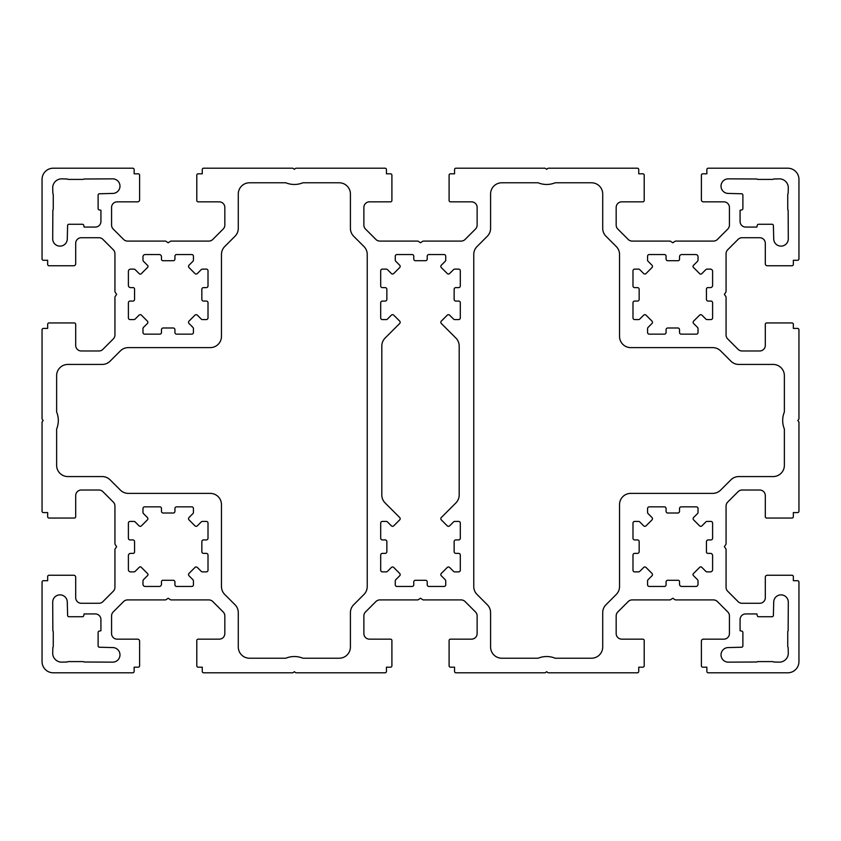 <?xml version="1.0" encoding="UTF-8"?>
<svg xmlns="http://www.w3.org/2000/svg" width="841" height="841" viewBox="0 0 841 841"><rect width="100%" height="100%" fill="white"/><g stroke="black" fill="none" stroke-linecap="round" stroke-linejoin="round"><path stroke-width="1.26" d="M773.72 602.156A7.285 7.285 0 0 1 781.005 594.871A7.285 7.285 0 0 1 788.301 602.156L788.143 630.897A1.398 1.398 0 0 0 787.733 631.896L787.733 646.424A1.398 1.398 0 0 0 788.143 647.423L788.301 653.173A8.967 8.967 0 0 1 779.323 662.151L773.573 661.993A1.398 1.398 0 0 0 772.574 661.583L758.046 661.583A1.398 1.398 0 0 0 757.047 661.993L728.306 662.151A7.285 7.285 0 0 1 721.021 654.855A7.285 7.285 0 0 1 728.306 647.57L741.751 647.234A1.398 1.398 0 0 0 742.887 645.856L742.887 632.464A1.398 1.398 0 0 0 741.751 631.086L740.08 630.75L740.08 619.533A5.603 5.603 0 0 1 745.683 613.93L756.9 613.93L757.236 615.601A1.398 1.398 0 0 0 758.614 616.737L772.006 616.737A1.398 1.398 0 0 0 773.384 615.601L773.72 602.156M700.753 566.855A1.398 1.398 0 0 1 701.741 567.265L705.694 571.228A2.239 2.239 0 0 0 707.281 571.88L710.361 571.88A2.239 2.239 0 0 0 712.611 569.641L712.611 555.617A2.239 2.239 0 0 0 710.361 553.378L707.838 553.378A1.398 1.398 0 0 1 706.44 551.98L706.44 541.604A1.682 1.682 0 0 1 708.122 539.922L710.929 539.922A1.682 1.682 0 0 0 712.611 538.24L712.611 523.102A1.682 1.682 0 0 0 710.929 521.42L707.05 521.42A1.682 1.682 0 0 0 705.862 521.914L701.941 525.835A1.682 1.682 0 0 1 699.565 525.835L693.615 519.885A1.682 1.682 0 0 1 693.615 517.509L697.536 513.588A1.682 1.682 0 0 0 698.03 512.4L698.03 508.521A1.682 1.682 0 0 0 696.348 506.839L681.21 506.839A1.682 1.682 0 0 0 679.528 508.521L679.528 511.328A1.682 1.682 0 0 1 677.846 513.01L667.754 513.01A1.682 1.682 0 0 1 666.072 511.328L666.072 508.521A1.682 1.682 0 0 0 664.39 506.839L649.252 506.839A1.682 1.682 0 0 0 647.57 508.521L647.57 512.4A1.682 1.682 0 0 0 648.064 513.588L651.985 517.509A1.682 1.682 0 0 1 651.985 519.885L646.035 525.835A1.682 1.682 0 0 1 643.659 525.835L639.738 521.914A1.682 1.682 0 0 0 638.55 521.42L634.671 521.42A1.682 1.682 0 0 0 632.989 523.102L632.989 538.24A1.682 1.682 0 0 0 634.671 539.922L637.478 539.922A1.682 1.682 0 0 1 639.16 541.604L639.16 551.696A1.682 1.682 0 0 1 637.478 553.378L634.671 553.378A1.682 1.682 0 0 0 632.989 555.06L632.989 570.198A1.682 1.682 0 0 0 634.671 571.88L638.55 571.88A1.682 1.682 0 0 0 639.738 571.386L643.659 567.465A1.682 1.682 0 0 1 646.035 567.465L651.985 573.415A1.682 1.682 0 0 1 651.985 575.791L648.064 579.712A1.682 1.682 0 0 0 647.57 580.9L647.57 584.779A1.682 1.682 0 0 0 649.252 586.461L664.39 586.461A1.682 1.682 0 0 0 666.072 584.779L666.072 581.972A1.682 1.682 0 0 1 667.754 580.29L678.13 580.29A1.398 1.398 0 0 1 679.528 581.688L679.528 584.211A2.239 2.239 0 0 0 681.767 586.461L695.791 586.461A2.239 2.239 0 0 0 698.03 584.211L698.03 581.131A2.239 2.239 0 0 0 697.378 579.544L693.415 575.591A1.398 1.398 0 0 1 693.415 573.604L699.754 567.265A1.398 1.398 0 0 1 700.753 566.855M781.005 246.129A7.285 7.285 0 0 0 788.301 238.844L788.143 210.103A1.398 1.398 0 0 1 787.733 209.104L787.733 194.576A1.398 1.398 0 0 1 788.143 193.577L788.301 187.827A8.967 8.967 0 0 0 779.323 178.849L773.573 179.007A1.398 1.398 0 0 1 772.574 179.417L758.046 179.417A1.398 1.398 0 0 1 757.047 179.007L728.306 178.849A7.285 7.285 0 0 0 721.021 186.145A7.285 7.285 0 0 0 728.306 193.43L741.751 193.766A1.398 1.398 0 0 1 742.887 195.144L742.887 208.536A1.398 1.398 0 0 1 741.751 209.914L740.08 210.25L740.08 221.467A5.603 5.603 0 0 0 745.683 227.07L756.9 227.07L757.236 225.399A1.398 1.398 0 0 1 758.614 224.263L772.006 224.263A1.398 1.398 0 0 1 773.384 225.399L773.72 238.844A7.285 7.285 0 0 0 781.005 246.129M699.754 273.735A1.398 1.398 0 0 0 701.741 273.735L705.694 269.772A2.239 2.239 0 0 1 707.281 269.12L710.361 269.12A2.239 2.239 0 0 1 712.611 271.359L712.611 285.383A2.239 2.239 0 0 1 710.361 287.622L707.838 287.622A1.398 1.398 0 0 0 706.44 289.02L706.44 299.396A1.682 1.682 0 0 0 708.122 301.078L710.929 301.078A1.682 1.682 0 0 1 712.611 302.76L712.611 317.898A1.682 1.682 0 0 1 710.929 319.58L707.05 319.58A1.682 1.682 0 0 1 705.862 319.086L701.941 315.165A1.682 1.682 0 0 0 699.565 315.165L693.615 321.115A1.682 1.682 0 0 0 693.615 323.491L697.536 327.412A1.682 1.682 0 0 1 698.03 328.6L698.03 332.479A1.682 1.682 0 0 1 696.348 334.161L681.21 334.161A1.682 1.682 0 0 1 679.528 332.479L679.528 329.672A1.682 1.682 0 0 0 677.846 327.99L667.754 327.99A1.682 1.682 0 0 0 666.072 329.672L666.072 332.479A1.682 1.682 0 0 1 664.39 334.161L649.252 334.161A1.682 1.682 0 0 1 647.57 332.479L647.57 328.6A1.682 1.682 0 0 1 648.064 327.412L651.985 323.491A1.682 1.682 0 0 0 651.985 321.115L646.035 315.165A1.682 1.682 0 0 0 643.659 315.165L639.738 319.086A1.682 1.682 0 0 1 638.55 319.58L634.671 319.58A1.682 1.682 0 0 1 632.989 317.898L632.989 302.76A1.682 1.682 0 0 1 634.671 301.078L637.478 301.078A1.682 1.682 0 0 0 639.16 299.396L639.16 289.304A1.682 1.682 0 0 0 637.478 287.622L634.671 287.622A1.682 1.682 0 0 1 632.989 285.94L632.989 270.802A1.682 1.682 0 0 1 634.671 269.12L638.55 269.12A1.682 1.682 0 0 1 639.738 269.614L643.659 273.535A1.682 1.682 0 0 0 646.035 273.535L651.985 267.585A1.682 1.682 0 0 0 651.985 265.209L648.064 261.288A1.682 1.682 0 0 1 647.57 260.1L647.57 256.221A1.682 1.682 0 0 1 649.252 254.539L664.39 254.539A1.682 1.682 0 0 1 666.072 256.221L666.072 259.028A1.682 1.682 0 0 0 667.754 260.71L678.13 260.71A1.398 1.398 0 0 0 679.528 259.312L679.528 256.789A2.239 2.239 0 0 1 681.767 254.539L695.791 254.539A2.239 2.239 0 0 1 698.03 256.789L698.03 259.869A2.239 2.239 0 0 1 697.378 261.456L693.415 265.409A1.398 1.398 0 0 0 693.415 267.396L699.754 273.735M59.995 594.871A7.285 7.285 0 0 0 52.699 602.156L52.857 630.897A1.398 1.398 0 0 1 53.267 631.896L53.267 646.424A1.398 1.398 0 0 1 52.857 647.423L52.699 653.173A8.967 8.967 0 0 0 61.677 662.151L67.427 661.993A1.398 1.398 0 0 1 68.426 661.583L82.954 661.583A1.398 1.398 0 0 1 83.953 661.993L112.694 662.151A7.285 7.285 0 0 0 119.979 654.855A7.285 7.285 0 0 0 112.694 647.57L99.249 647.234A1.398 1.398 0 0 1 98.113 645.856L98.113 632.464A1.398 1.398 0 0 1 99.249 631.086L100.92 630.75L100.92 619.533A5.603 5.603 0 0 0 95.317 613.93L84.1 613.93L83.764 615.601A1.398 1.398 0 0 1 82.386 616.737L68.994 616.737A1.398 1.398 0 0 1 67.616 615.601L67.28 602.156A7.285 7.285 0 0 0 59.995 594.871M141.246 567.265A1.398 1.398 0 0 0 139.259 567.265L135.306 571.228A2.239 2.239 0 0 1 133.719 571.88L130.639 571.88A2.239 2.239 0 0 1 128.389 569.641L128.389 555.617A2.239 2.239 0 0 1 130.639 553.378L133.162 553.378A1.398 1.398 0 0 0 134.56 551.98L134.56 541.604A1.682 1.682 0 0 0 132.878 539.922L130.071 539.922A1.682 1.682 0 0 1 128.389 538.24L128.389 523.102A1.682 1.682 0 0 1 130.071 521.42L133.95 521.42A1.682 1.682 0 0 1 135.138 521.914L139.059 525.835A1.682 1.682 0 0 0 141.435 525.835L147.385 519.885A1.682 1.682 0 0 0 147.385 517.509L143.464 513.588A1.682 1.682 0 0 1 142.97 512.4L142.97 508.521A1.682 1.682 0 0 1 144.652 506.839L159.79 506.839A1.682 1.682 0 0 1 161.472 508.521L161.472 511.328A1.682 1.682 0 0 0 163.154 513.01L173.246 513.01A1.682 1.682 0 0 0 174.928 511.328L174.928 508.521A1.682 1.682 0 0 1 176.61 506.839L191.748 506.839A1.682 1.682 0 0 1 193.43 508.521L193.43 512.4A1.682 1.682 0 0 1 192.936 513.588L189.015 517.509A1.682 1.682 0 0 0 189.015 519.885L194.965 525.835A1.682 1.682 0 0 0 197.341 525.835L201.262 521.914A1.682 1.682 0 0 1 202.45 521.42L206.329 521.42A1.682 1.682 0 0 1 208.011 523.102L208.011 538.24A1.682 1.682 0 0 1 206.329 539.922L203.522 539.922A1.682 1.682 0 0 0 201.84 541.604L201.84 551.696A1.682 1.682 0 0 0 203.522 553.378L206.329 553.378A1.682 1.682 0 0 1 208.011 555.06L208.011 570.198A1.682 1.682 0 0 1 206.329 571.88L202.45 571.88A1.682 1.682 0 0 1 201.262 571.386L197.341 567.465A1.682 1.682 0 0 0 194.965 567.465L189.015 573.415A1.682 1.682 0 0 0 189.015 575.791L192.936 579.712A1.682 1.682 0 0 1 193.43 580.9L193.43 584.779A1.682 1.682 0 0 1 191.748 586.461L176.61 586.461A1.682 1.682 0 0 1 174.928 584.779L174.928 581.972A1.682 1.682 0 0 0 173.246 580.29L162.87 580.29A1.398 1.398 0 0 0 161.472 581.688L161.472 584.211A2.239 2.239 0 0 1 159.233 586.461L145.209 586.461A2.239 2.239 0 0 1 142.97 584.211L142.97 581.131A2.239 2.239 0 0 1 143.622 579.544L147.585 575.591A1.398 1.398 0 0 0 147.585 573.604L141.246 567.265M67.28 238.844A7.285 7.285 0 0 1 59.995 246.129A7.285 7.285 0 0 1 52.699 238.844L52.857 210.103A1.398 1.398 0 0 0 53.267 209.104L53.267 194.576A1.398 1.398 0 0 0 52.857 193.577L52.699 187.827A8.967 8.967 0 0 1 61.677 178.849L67.427 179.007A1.398 1.398 0 0 0 68.426 179.417L82.954 179.417A1.398 1.398 0 0 0 83.953 179.007L112.694 178.849A7.285 7.285 0 0 1 119.979 186.145A7.285 7.285 0 0 1 112.694 193.43L99.249 193.766A1.398 1.398 0 0 0 98.113 195.144L98.113 208.536A1.398 1.398 0 0 0 99.249 209.914L100.92 210.25L100.92 221.467A5.603 5.603 0 0 1 95.317 227.07L84.1 227.07L83.764 225.399A1.398 1.398 0 0 0 82.386 224.263L68.994 224.263A1.398 1.398 0 0 0 67.616 225.399L67.28 238.844M140.247 274.145A1.398 1.398 0 0 1 139.259 273.735L135.306 269.772A2.239 2.239 0 0 0 133.719 269.12L130.639 269.12A2.239 2.239 0 0 0 128.389 271.359L128.389 285.383A2.239 2.239 0 0 0 130.639 287.622L133.162 287.622A1.398 1.398 0 0 1 134.56 289.02L134.56 299.396A1.682 1.682 0 0 1 132.878 301.078L130.071 301.078A1.682 1.682 0 0 0 128.389 302.76L128.389 317.898A1.682 1.682 0 0 0 130.071 319.58L133.95 319.58A1.682 1.682 0 0 0 135.138 319.086L139.059 315.165A1.682 1.682 0 0 1 141.435 315.165L147.385 321.115A1.682 1.682 0 0 1 147.385 323.491L143.464 327.412A1.682 1.682 0 0 0 142.97 328.6L142.97 332.479A1.682 1.682 0 0 0 144.652 334.161L159.79 334.161A1.682 1.682 0 0 0 161.472 332.479L161.472 329.672A1.682 1.682 0 0 1 163.154 327.99L173.246 327.99A1.682 1.682 0 0 1 174.928 329.672L174.928 332.479A1.682 1.682 0 0 0 176.61 334.161L191.748 334.161A1.682 1.682 0 0 0 193.43 332.479L193.43 328.6A1.682 1.682 0 0 0 192.936 327.412L189.015 323.491A1.682 1.682 0 0 1 189.015 321.115L194.965 315.165A1.682 1.682 0 0 1 197.341 315.165L201.262 319.086A1.682 1.682 0 0 0 202.45 319.58L206.329 319.58A1.682 1.682 0 0 0 208.011 317.898L208.011 302.76A1.682 1.682 0 0 0 206.329 301.078L203.522 301.078A1.682 1.682 0 0 1 201.84 299.396L201.84 289.304A1.682 1.682 0 0 1 203.522 287.622L206.329 287.622A1.682 1.682 0 0 0 208.011 285.94L208.011 270.802A1.682 1.682 0 0 0 206.329 269.12L202.45 269.12A1.682 1.682 0 0 0 201.262 269.614L197.341 273.535A1.682 1.682 0 0 1 194.965 273.535L189.015 267.585A1.682 1.682 0 0 1 189.015 265.209L192.936 261.288A1.682 1.682 0 0 0 193.43 260.1L193.43 256.221A1.682 1.682 0 0 0 191.748 254.539L176.61 254.539A1.682 1.682 0 0 0 174.928 256.221L174.928 259.028A1.682 1.682 0 0 1 173.246 260.71L162.87 260.71A1.398 1.398 0 0 1 161.472 259.312L161.472 256.789A2.239 2.239 0 0 0 159.233 254.539L145.209 254.539A2.239 2.239 0 0 0 142.97 256.789L142.97 259.869A2.239 2.239 0 0 0 143.622 261.456L147.585 265.409A1.398 1.398 0 0 1 147.585 267.396L141.246 273.735A1.398 1.398 0 0 1 140.247 274.145M425.546 260.71L415.454 260.71A1.682 1.682 0 0 1 413.772 259.028L413.772 256.221A1.682 1.682 0 0 0 412.09 254.539L396.952 254.539A1.682 1.682 0 0 0 395.27 256.221L395.27 260.1A1.682 1.682 0 0 0 395.764 261.288L399.685 265.209A1.682 1.682 0 0 1 399.685 267.585L393.735 273.535A1.682 1.682 0 0 1 391.359 273.535L387.438 269.614A1.682 1.682 0 0 0 386.25 269.12L382.371 269.12A1.682 1.682 0 0 0 380.689 270.802L380.689 285.94A1.682 1.682 0 0 0 382.371 287.622L385.178 287.622A1.682 1.682 0 0 1 386.86 289.304L386.86 299.396A1.682 1.682 0 0 1 385.178 301.078L382.371 301.078A1.682 1.682 0 0 0 380.689 302.76L380.689 317.898A1.682 1.682 0 0 0 382.371 319.58L386.25 319.58A1.682 1.682 0 0 0 387.438 319.086L391.359 315.165A1.682 1.682 0 0 1 393.735 315.165L399.685 321.115A1.682 1.682 0 0 1 399.685 323.491L385.094 338.082A11.217 11.217 0 0 0 381.814 346.008L381.814 494.992A11.217 11.217 0 0 0 385.094 502.918L399.685 517.509A1.682 1.682 0 0 1 399.685 519.885L393.735 525.835A1.682 1.682 0 0 1 391.359 525.835L387.438 521.914A1.682 1.682 0 0 0 386.25 521.42L382.371 521.42A1.682 1.682 0 0 0 380.689 523.102L380.689 538.24A1.682 1.682 0 0 0 382.371 539.922L385.178 539.922A1.682 1.682 0 0 1 386.86 541.604L386.86 551.696A1.682 1.682 0 0 1 385.178 553.378L382.371 553.378A1.682 1.682 0 0 0 380.689 555.06L380.689 570.198A1.682 1.682 0 0 0 382.371 571.88L386.25 571.88A1.682 1.682 0 0 0 387.438 571.386L391.359 567.465A1.682 1.682 0 0 1 393.735 567.465L399.685 573.415A1.682 1.682 0 0 1 399.685 575.791L395.764 579.712A1.682 1.682 0 0 0 395.27 580.9L395.27 584.779A1.682 1.682 0 0 0 396.952 586.461L412.09 586.461A1.682 1.682 0 0 0 413.772 584.779L413.772 581.972A1.682 1.682 0 0 1 415.454 580.29L425.546 580.29A1.682 1.682 0 0 1 427.228 581.972L427.228 584.779A1.682 1.682 0 0 0 428.91 586.461L444.048 586.461A1.682 1.682 0 0 0 445.73 584.779L445.73 580.9A1.682 1.682 0 0 0 445.236 579.712L441.315 575.791A1.682 1.682 0 0 1 441.315 573.415L447.265 567.465A1.682 1.682 0 0 1 449.641 567.465L453.562 571.386A1.682 1.682 0 0 0 454.75 571.88L458.629 571.88A1.682 1.682 0 0 0 460.311 570.198L460.311 555.06A1.682 1.682 0 0 0 458.629 553.378L455.822 553.378A1.682 1.682 0 0 1 454.14 551.696L454.14 541.604A1.682 1.682 0 0 1 455.822 539.922L458.629 539.922A1.682 1.682 0 0 0 460.311 538.24L460.311 523.102A1.682 1.682 0 0 0 458.629 521.42L454.75 521.42A1.682 1.682 0 0 0 453.562 521.914L449.641 525.835A1.682 1.682 0 0 1 447.265 525.835L441.315 519.885A1.682 1.682 0 0 1 441.315 517.509L455.906 502.918A11.217 11.217 0 0 0 459.186 494.992L459.186 346.008A11.217 11.217 0 0 0 455.906 338.082L441.315 323.491A1.682 1.682 0 0 1 441.315 321.115L447.265 315.165A1.682 1.682 0 0 1 449.641 315.165L453.562 319.086A1.682 1.682 0 0 0 454.75 319.58L458.629 319.58A1.682 1.682 0 0 0 460.311 317.898L460.311 302.76A1.682 1.682 0 0 0 458.629 301.078L455.822 301.078A1.682 1.682 0 0 1 454.14 299.396L454.14 289.304A1.682 1.682 0 0 1 455.822 287.622L458.629 287.622A1.682 1.682 0 0 0 460.311 285.94L460.311 270.802A1.682 1.682 0 0 0 458.629 269.12L454.75 269.12A1.682 1.682 0 0 0 453.562 269.614L449.641 273.535A1.682 1.682 0 0 1 447.265 273.535L441.315 267.585A1.682 1.682 0 0 1 441.315 265.209L445.236 261.288A1.682 1.682 0 0 0 445.73 260.1L445.73 256.221A1.682 1.682 0 0 0 444.048 254.539L428.91 254.539A1.682 1.682 0 0 0 427.228 256.221L427.228 259.028A1.682 1.682 0 0 1 425.546 260.71M42.355 419.48L43.175 420.5L42.355 421.52A1.398 1.398 0 0 0 42.05 422.392L42.05 511.191A1.398 1.398 0 0 0 43.448 512.59L47.653 512.59L47.653 516.658A1.398 1.398 0 0 0 49.062 518.056L74.292 518.056A1.398 1.398 0 0 0 75.69 516.658L75.69 495.633A5.603 5.603 0 0 1 81.293 490.019L98.944 490.019A5.603 5.603 0 0 1 102.907 491.67L113.293 502.056A5.603 5.603 0 0 1 114.933 506.019L114.933 543.707A1.398 1.398 0 0 0 115.175 544.484L116.615 546.65L115.175 548.816A1.398 1.398 0 0 0 114.933 549.593L114.933 587.281A5.603 5.603 0 0 1 113.293 591.244L102.907 601.63A5.603 5.603 0 0 1 98.944 603.281L81.293 603.281A5.603 5.603 0 0 1 75.69 597.667L75.69 577.21A1.966 1.966 0 0 0 73.724 575.244L49.062 575.244A1.398 1.398 0 0 0 47.653 576.642L47.653 580.711L43.448 580.711A1.398 1.398 0 0 0 42.05 582.109L42.05 661.583A11.217 11.217 0 0 0 53.267 672.8L132.741 672.8A1.398 1.398 0 0 0 134.139 671.402L134.139 667.197L138.208 667.197A1.398 1.398 0 0 0 139.606 665.788L139.606 641.126A1.966 1.966 0 0 0 137.64 639.16L117.183 639.16A5.603 5.603 0 0 1 111.569 633.557L111.569 615.906A5.603 5.603 0 0 1 113.22 611.943L123.606 601.557A5.603 5.603 0 0 1 127.569 599.917L165.256 599.917A1.398 1.398 0 0 0 166.034 599.675L168.2 598.235L170.366 599.675A1.398 1.398 0 0 0 171.144 599.917L208.831 599.917A5.603 5.603 0 0 1 212.794 601.557L223.18 611.943A5.603 5.603 0 0 1 224.831 615.906L224.831 633.557A5.603 5.603 0 0 1 219.217 639.16L198.192 639.16A1.398 1.398 0 0 0 196.794 640.558L196.794 665.788A1.398 1.398 0 0 0 198.192 667.197L202.261 667.197L202.261 671.402A1.398 1.398 0 0 0 203.659 672.8L292.458 672.8A1.398 1.398 0 0 0 293.33 672.495L294.35 671.675L295.37 672.495A1.398 1.398 0 0 0 296.242 672.8L385.041 672.8A1.398 1.398 0 0 0 386.44 671.402L386.44 667.197L390.508 667.197A1.398 1.398 0 0 0 391.906 665.788L391.906 640.558A1.398 1.398 0 0 0 390.508 639.16L369.483 639.16A5.603 5.603 0 0 1 363.869 633.557L363.869 615.906A5.603 5.603 0 0 1 365.52 611.943L375.906 601.557A5.603 5.603 0 0 1 379.869 599.917L417.556 599.917A1.398 1.398 0 0 0 418.334 599.675L420.5 598.235L422.666 599.675A1.398 1.398 0 0 0 423.444 599.917L461.131 599.917A5.603 5.603 0 0 1 465.094 601.557L475.48 611.943A5.603 5.603 0 0 1 477.131 615.906L477.131 633.557A5.603 5.603 0 0 1 471.517 639.16L450.492 639.16A1.398 1.398 0 0 0 449.094 640.558L449.094 665.788A1.398 1.398 0 0 0 450.492 667.197L454.56 667.197L454.56 671.402A1.398 1.398 0 0 0 455.959 672.8L544.758 672.8A1.398 1.398 0 0 0 545.63 672.495L546.65 671.675L547.67 672.495A1.398 1.398 0 0 0 548.542 672.8L637.341 672.8A1.398 1.398 0 0 0 638.74 671.402L638.74 667.197L642.808 667.197A1.398 1.398 0 0 0 644.206 665.788L644.206 640.558A1.398 1.398 0 0 0 642.808 639.16L621.783 639.16A5.603 5.603 0 0 1 616.169 633.557L616.169 615.906A5.603 5.603 0 0 1 617.82 611.943L628.206 601.557A5.603 5.603 0 0 1 632.169 599.917L669.857 599.917A1.398 1.398 0 0 0 670.634 599.675L672.8 598.235L674.966 599.675A1.398 1.398 0 0 0 675.743 599.917L713.431 599.917A5.603 5.603 0 0 1 717.394 601.557L727.78 611.943A5.603 5.603 0 0 1 729.431 615.906L729.431 633.557A5.603 5.603 0 0 1 723.817 639.16L703.36 639.16A1.966 1.966 0 0 0 701.394 641.126L701.394 665.788A1.398 1.398 0 0 0 702.792 667.197L706.861 667.197L706.861 671.402A1.398 1.398 0 0 0 708.259 672.8L787.733 672.8A11.217 11.217 0 0 0 798.95 661.583L798.95 582.109A1.398 1.398 0 0 0 797.552 580.711L793.347 580.711L793.347 576.642A1.398 1.398 0 0 0 791.938 575.244L767.276 575.244A1.966 1.966 0 0 0 765.31 577.21L765.31 597.667A5.603 5.603 0 0 1 759.707 603.281L742.056 603.281A5.603 5.603 0 0 1 738.093 601.63L727.707 591.244A5.603 5.603 0 0 1 726.067 587.281L726.067 549.593A1.398 1.398 0 0 0 725.825 548.816L724.385 546.65L725.825 544.484A1.398 1.398 0 0 0 726.067 543.707L726.067 506.019A5.603 5.603 0 0 1 727.707 502.056L738.093 491.67A5.603 5.603 0 0 1 742.056 490.019L759.707 490.019A5.603 5.603 0 0 1 765.31 495.633L765.31 516.658A1.398 1.398 0 0 0 766.708 518.056L791.938 518.056A1.398 1.398 0 0 0 793.347 516.658L793.347 512.59L797.552 512.59A1.398 1.398 0 0 0 798.95 511.191L798.95 422.392A1.398 1.398 0 0 0 798.645 421.52L797.825 420.5L798.645 419.48A1.398 1.398 0 0 0 798.95 418.608L798.95 329.809A1.398 1.398 0 0 0 797.552 328.41L793.347 328.41L793.347 324.342A1.398 1.398 0 0 0 791.938 322.944L766.708 322.944A1.398 1.398 0 0 0 765.31 324.342L765.31 345.367A5.603 5.603 0 0 1 759.707 350.981L742.056 350.981A5.603 5.603 0 0 1 738.093 349.33L727.707 338.944A5.603 5.603 0 0 1 726.067 334.981L726.067 297.293A1.398 1.398 0 0 0 725.825 296.516L724.385 294.35L725.825 292.184A1.398 1.398 0 0 0 726.067 291.406L726.067 253.719A5.603 5.603 0 0 1 727.707 249.756L738.093 239.37A5.603 5.603 0 0 1 742.056 237.719L759.707 237.719A5.603 5.603 0 0 1 765.31 243.333L765.31 263.79A1.966 1.966 0 0 0 767.276 265.756L791.938 265.756A1.398 1.398 0 0 0 793.347 264.358L793.347 260.289L797.552 260.289A1.398 1.398 0 0 0 798.95 258.891L798.95 179.417A11.217 11.217 0 0 0 787.733 168.2L708.259 168.2A1.398 1.398 0 0 0 706.861 169.598L706.861 173.803L702.792 173.803A1.398 1.398 0 0 0 701.394 175.212L701.394 199.874A1.966 1.966 0 0 0 703.36 201.84L723.817 201.84A5.603 5.603 0 0 1 729.431 207.443L729.431 225.094A5.603 5.603 0 0 1 727.78 229.057L717.394 239.443A5.603 5.603 0 0 1 713.431 241.083L675.743 241.083A1.398 1.398 0 0 0 674.966 241.325L672.8 242.765L670.634 241.325A1.398 1.398 0 0 0 669.857 241.083L632.169 241.083A5.603 5.603 0 0 1 628.206 239.443L617.82 229.057A5.603 5.603 0 0 1 616.169 225.094L616.169 207.443A5.603 5.603 0 0 1 621.783 201.84L642.808 201.84A1.398 1.398 0 0 0 644.206 200.442L644.206 175.212A1.398 1.398 0 0 0 642.808 173.803L638.74 173.803L638.74 169.598A1.398 1.398 0 0 0 637.341 168.2L548.542 168.2A1.398 1.398 0 0 0 547.67 168.505L546.65 169.325L545.63 168.505A1.398 1.398 0 0 0 544.758 168.2L455.959 168.2A1.398 1.398 0 0 0 454.56 169.598L454.56 173.803L450.492 173.803A1.398 1.398 0 0 0 449.094 175.212L449.094 200.442A1.398 1.398 0 0 0 450.492 201.84L471.517 201.84A5.603 5.603 0 0 1 477.131 207.443L477.131 225.094A5.603 5.603 0 0 1 475.48 229.057L465.094 239.443A5.603 5.603 0 0 1 461.131 241.083L423.444 241.083A1.398 1.398 0 0 0 422.666 241.325L420.5 242.765L418.334 241.325A1.398 1.398 0 0 0 417.556 241.083L379.869 241.083A5.603 5.603 0 0 1 375.906 239.443L365.52 229.057A5.603 5.603 0 0 1 363.869 225.094L363.869 207.443A5.603 5.603 0 0 1 369.483 201.84L390.508 201.84A1.398 1.398 0 0 0 391.906 200.442L391.906 175.212A1.398 1.398 0 0 0 390.508 173.803L386.44 173.803L386.44 169.598A1.398 1.398 0 0 0 385.041 168.2L296.242 168.2A1.398 1.398 0 0 0 295.37 168.505L294.35 169.325L293.33 168.505A1.398 1.398 0 0 0 292.458 168.2L203.659 168.2A1.398 1.398 0 0 0 202.261 169.598L202.261 173.803L198.192 173.803A1.398 1.398 0 0 0 196.794 175.212L196.794 200.442A1.398 1.398 0 0 0 198.192 201.84L219.217 201.84A5.603 5.603 0 0 1 224.831 207.443L224.831 225.094A5.603 5.603 0 0 1 223.18 229.057L212.794 239.443A5.603 5.603 0 0 1 208.831 241.083L171.144 241.083A1.398 1.398 0 0 0 170.366 241.325L168.2 242.765L166.034 241.325A1.398 1.398 0 0 0 165.256 241.083L127.569 241.083A5.603 5.603 0 0 1 123.606 239.443L113.22 229.057A5.603 5.603 0 0 1 111.569 225.094L111.569 207.443A5.603 5.603 0 0 1 117.183 201.84L137.64 201.84A1.966 1.966 0 0 0 139.606 199.874L139.606 175.212A1.398 1.398 0 0 0 138.208 173.803L134.139 173.803L134.139 169.598A1.398 1.398 0 0 0 132.741 168.2L53.267 168.2A11.217 11.217 0 0 0 42.05 179.417L42.05 258.891A1.398 1.398 0 0 0 43.448 260.289L47.653 260.289L47.653 264.358A1.398 1.398 0 0 0 49.062 265.756L73.724 265.756A1.966 1.966 0 0 0 75.69 263.79L75.69 243.333A5.603 5.603 0 0 1 81.293 237.719L98.944 237.719A5.603 5.603 0 0 1 102.907 239.37L113.293 249.756A5.603 5.603 0 0 1 114.933 253.719L114.933 291.406A1.398 1.398 0 0 0 115.175 292.184L116.615 294.35L115.175 296.516A1.398 1.398 0 0 0 114.933 297.293L114.933 334.981A5.603 5.603 0 0 1 113.293 338.944L102.907 349.33A5.603 5.603 0 0 1 98.944 350.981L81.293 350.981A5.603 5.603 0 0 1 75.69 345.367L75.69 324.342A1.398 1.398 0 0 0 74.292 322.944L49.062 322.944A1.398 1.398 0 0 0 47.653 324.342L47.653 328.41L43.448 328.41A1.398 1.398 0 0 0 42.05 329.809L42.05 418.608A1.398 1.398 0 0 0 42.355 419.48M210.25 347.617L128.305 347.617A11.217 11.217 0 0 0 120.379 350.897L110.118 361.146A11.217 11.217 0 0 1 102.192 364.437L67.837 364.437A11.217 11.217 0 0 0 56.631 375.643L56.631 411.974A22.423 22.423 0 0 1 56.631 429.026L56.631 465.357A11.217 11.217 0 0 0 67.837 476.563L102.192 476.563A11.217 11.217 0 0 1 110.118 479.854L120.379 490.103A11.217 11.217 0 0 0 128.305 493.383L210.25 493.383A11.217 11.217 0 0 1 221.467 504.6L221.467 586.545A11.217 11.217 0 0 0 224.747 594.471L234.996 604.732A11.217 11.217 0 0 1 238.287 612.658L238.287 647.013A11.217 11.217 0 0 0 249.493 658.219L285.824 658.219A22.423 22.423 0 0 1 302.876 658.219L339.207 658.219A11.217 11.217 0 0 0 350.413 647.013L350.413 612.658A11.217 11.217 0 0 1 353.704 604.732L363.953 594.471A11.217 11.217 0 0 0 367.233 586.545L367.233 254.455A11.217 11.217 0 0 0 363.953 246.529L353.704 236.268A11.217 11.217 0 0 1 350.413 228.342L350.413 193.987A11.217 11.217 0 0 0 339.207 182.781L302.876 182.781A22.423 22.423 0 0 1 285.824 182.781L249.493 182.781A11.217 11.217 0 0 0 238.287 193.987L238.287 228.342A11.217 11.217 0 0 1 234.996 236.268L224.747 246.529A11.217 11.217 0 0 0 221.467 254.455L221.467 336.4A11.217 11.217 0 0 1 210.25 347.617M630.75 347.617L712.695 347.617A11.217 11.217 0 0 1 720.621 350.897L730.882 361.146A11.217 11.217 0 0 0 738.808 364.437L773.163 364.437A11.217 11.217 0 0 1 784.369 375.643L784.369 411.974A22.423 22.423 0 0 0 784.369 429.026L784.369 465.357A11.217 11.217 0 0 1 773.163 476.563L738.808 476.563A11.217 11.217 0 0 0 730.882 479.854L720.621 490.103A11.217 11.217 0 0 1 712.695 493.383L630.75 493.383A11.217 11.217 0 0 0 619.533 504.6L619.533 586.545A11.217 11.217 0 0 1 616.253 594.471L606.004 604.732A11.217 11.217 0 0 0 602.713 612.658L602.713 647.013A11.217 11.217 0 0 1 591.507 658.219L555.176 658.219A22.423 22.423 0 0 0 538.124 658.219L501.793 658.219A11.217 11.217 0 0 1 490.587 647.013L490.587 612.658A11.217 11.217 0 0 0 487.296 604.732L477.047 594.471A11.217 11.217 0 0 1 473.767 586.545L473.767 254.455A11.217 11.217 0 0 1 477.047 246.529L487.296 236.268A11.217 11.217 0 0 0 490.587 228.342L490.587 193.987A11.217 11.217 0 0 1 501.793 182.781L538.124 182.781A22.423 22.423 0 0 0 555.176 182.781L591.507 182.781A11.217 11.217 0 0 1 602.713 193.987L602.713 228.342A11.217 11.217 0 0 0 606.004 236.268L616.253 246.529A11.217 11.217 0 0 1 619.533 254.455L619.533 336.4A11.217 11.217 0 0 0 630.75 347.617"/></g></svg>
